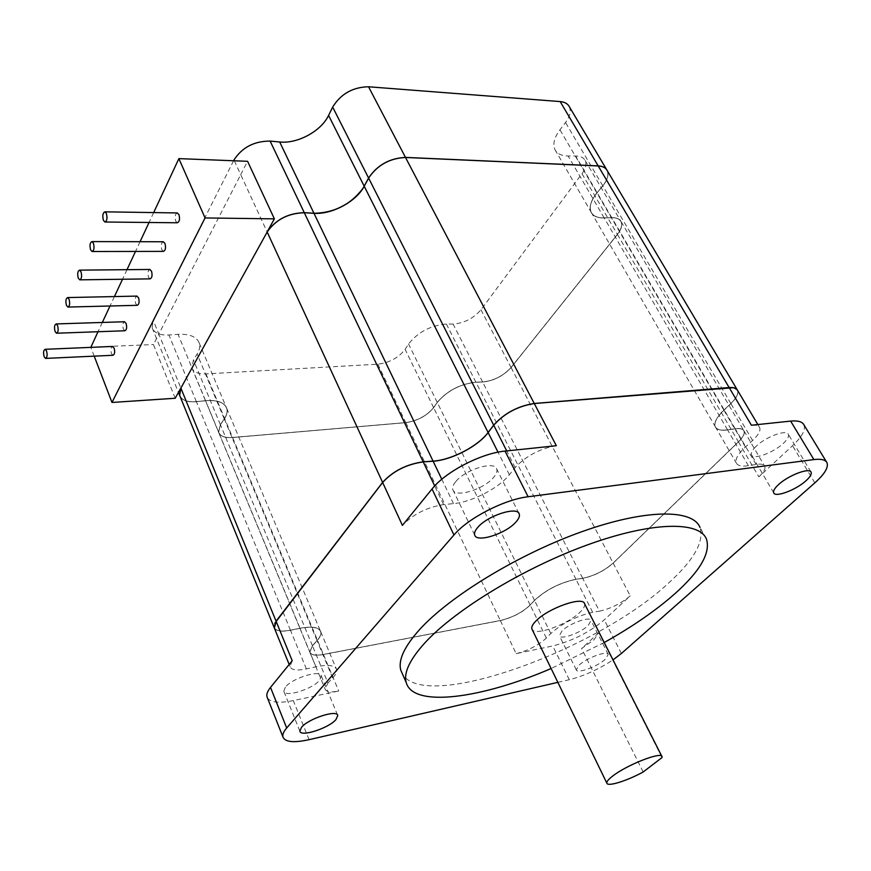 <?xml version="1.0" encoding="UTF-8"?>
<svg xmlns="http://www.w3.org/2000/svg" width="871" height="871" viewBox="0 0 871 871"><rect width="100%" height="100%" fill="white"/><g stroke="black" fill="none" stroke-linecap="round" stroke-linejoin="round"><path stroke-width="0.65" stroke-dasharray="4.36 3.27" d="M604.213 642.526L551.136 668.525M706.523 539.247L700.034 527.543C704.301 541.61 693.969 559.988 669.026 582.655C597.343 650.082 425.603 712.478 402.587 674.285M662.025 757.563L598.813 632.705L593.87 639.88L581.599 648.503L643.157 771.989M584.583 603.755C585.203 605.857 583.668 608.687 579.966 612.269C567.892 624.376 535.447 636.189 532.17 629.526M562.089 630.833L559.4 635.71C560.314 640.207 580.619 632.977 588.197 625.509L591.028 620.479C590.211 615.96 569.536 623.32 562.089 630.833M605.236 659.303C597.441 666.587 577.005 674.056 576.254 669.843L579.084 665.161C586.749 657.834 607.555 650.234 608.219 654.459L605.236 659.303M285.361 687.165L283.794 691.182C284.599 697.823 312.635 689.135 319.635 680.186L321.334 675.972C320.702 669.331 292.155 678.139 285.361 687.165M756.039 446.388C752.25 450.078 750.737 452.909 751.499 454.891C753.197 460.193 773.851 452.593 783.584 443.143C787.547 439.365 789.137 436.436 788.353 434.379C786.72 429.055 765.609 436.861 756.039 446.388M455.62 481.783C453.083 484.907 452.147 487.52 452.8 489.633C454.771 498.31 484.058 489.371 493.705 477.297C496.459 474.053 497.472 471.309 496.764 469.077C494.935 460.421 464.983 469.578 455.62 481.783M177.259 222.78L175.735 221.158C174.625 217.064 175.071 214.32 177.074 212.927M163.378 251.381L161.854 249.748C160.787 245.764 161.2 243.107 163.095 241.757M150.041 278.872L148.527 277.218C147.482 273.352 147.863 270.761 149.67 269.466M137.204 305.318L135.702 303.641C134.689 299.874 135.038 297.37 136.747 296.107M124.847 330.762L123.355 329.075C122.376 325.416 122.702 322.978 124.324 321.747M112.936 355.281L111.466 353.582C110.508 350.011 110.813 347.638 112.359 346.451M175.202 398.254L153.438 344.535L158.816 334.072L180.852 388.031M153.677 212.578L149.05 222.475M140.068 241.703L135.517 251.436M126.992 269.683L122.517 279.253M114.417 296.575L110.018 305.993M102.332 322.455L97.998 331.731M94.21 356.152L90.834 347.366M90.769 347.191L153.438 344.535M233.58 160.765L153.154 320.223L158.816 334.072L240.723 174.646L267.136 231.947M234.332 160.787L240.723 174.646L247.582 161.309M598.813 632.705L581.599 648.503M405.483 157.542C389.62 158.348 377.361 165.196 368.694 178.087L364.307 186.252C356.424 201.582 331.884 214.756 313.93 213.373L304.262 212.796C288.17 213.297 275.835 219.699 267.255 232.024L180.95 388.096L179.742 395.38C181.712 400.279 187.276 402.369 196.411 401.651L205.643 400.725C217.358 399.854 224.413 402.391 226.798 408.336C227.756 411.515 226.939 415.053 224.348 418.94L220.461 424.7L218.665 432.256C220.276 436.273 224.936 438.037 232.644 437.525L405.842 422.631C417.557 420.845 426.801 415.859 433.584 407.704L437.22 402.489C447.106 390.829 460.019 384.057 475.958 382.206L482.686 382.01C493.792 380.823 503.253 376.011 511.059 367.562L617.376 234.462C621.328 229.378 622.547 225.121 621.023 221.68C619.575 218.969 616.472 217.663 611.736 217.739L604.136 217.979C597.55 218.109 593.216 216.215 591.115 212.295C588.872 207.189 590.788 200.776 596.864 193.057L602.743 185.871C607.501 179.872 608.96 174.788 607.12 170.596C605.628 167.798 602.645 166.263 598.159 166.013L405.44 157.477L598.159 166.013M368.694 178.087L363.12 188.147M268.508 229.879L180.928 388.031L179.72 395.303C181.691 400.203 187.243 402.304 196.378 401.585L205.61 400.66C217.336 399.778 224.38 402.326 226.765 408.27C227.734 411.45 226.917 414.988 224.315 418.875L220.428 424.634L218.632 432.19C220.254 436.219 224.914 437.971 232.611 437.46L405.81 422.577C417.525 420.78 426.768 415.805 433.551 407.65L437.188 402.424C447.073 390.763 459.986 384.002 475.925 382.14L482.654 381.944C493.759 380.769 503.22 375.956 511.027 367.508L617.343 234.397C621.295 229.313 622.504 225.056 620.99 221.615C619.531 218.915 616.439 217.598 611.692 217.674L604.093 217.913C597.517 218.044 593.173 216.15 591.082 212.23C588.829 207.124 590.745 200.711 596.831 192.992L602.71 185.817C607.468 179.818 608.927 174.723 607.087 170.531C605.595 167.733 602.601 166.198 598.116 165.947M180.112 396.512C182.627 400.66 188.049 402.391 196.389 401.705L205.61 400.769C217.304 399.898 224.337 402.435 226.721 408.368C227.679 411.537 226.863 415.064 224.272 418.94L220.385 424.7L218.588 432.277C220.211 436.317 224.881 438.08 232.611 437.569L405.81 422.675C417.557 420.878 426.834 415.881 433.638 407.693L437.275 402.478C447.139 390.85 460.019 384.1 475.925 382.249L482.643 382.053C493.792 380.867 503.286 376.032 511.114 367.562L617.441 234.462C621.404 229.356 622.623 225.088 621.099 221.637C619.64 218.915 616.526 217.598 611.769 217.685L604.18 217.924C597.615 218.055 593.282 216.16 591.191 212.252C588.948 207.156 590.865 200.766 596.929 193.068L602.808 185.882C607.577 179.862 609.047 174.755 607.196 170.553M606.967 170.117L607.163 170.487C609.003 174.69 607.544 179.796 602.776 185.817L596.896 193.003C590.821 200.7 588.905 207.102 591.148 212.186C593.249 216.095 597.571 217.99 604.136 217.859L611.736 217.619C616.494 217.543 619.597 218.861 621.056 221.582C622.58 225.023 621.361 229.302 617.397 234.397L511.081 367.508C503.253 375.978 493.759 380.801 482.621 381.988L475.893 382.195C459.986 384.046 447.106 390.785 437.242 402.424L433.616 407.639C426.812 415.826 417.536 420.824 405.777 422.62L232.59 437.503C224.86 438.015 220.178 436.251 218.556 432.212L220.363 424.634L224.25 418.875C226.83 414.999 227.647 411.471 226.689 408.303C224.315 402.369 217.282 399.833 205.589 400.704L196.356 401.64C188.016 402.326 182.594 400.595 180.09 396.447M569.307 106.654C571.3 111.085 570.048 116.376 565.519 122.506L559.944 129.812C554.196 137.662 552.541 144.27 554.969 149.66C557.2 153.819 561.588 155.931 568.132 155.996L575.687 155.996C580.434 156.061 583.581 157.531 585.138 160.427C586.793 164.075 585.748 168.506 581.991 173.71L480.966 309.782C473.454 318.427 464.167 323.185 453.083 324.056L446.377 324.034C430.579 325.449 417.971 332.101 408.543 344.001L405.102 349.369C398.602 357.752 389.522 362.695 377.862 364.187L205.959 373.899C198.294 374.182 193.591 372.167 191.86 367.867L193.427 359.963L197.118 354.051C199.568 350.066 200.276 346.386 199.219 343.022C196.683 336.718 189.628 333.822 178.054 334.344L168.93 335.008C159.85 335.444 154.265 333.06 152.164 327.834L153.154 320.223M737.389 390.034L737.53 390.295C738.771 393.561 736.539 397.971 730.845 403.534L723.877 410.176C716.637 417.274 713.774 422.783 715.298 426.714C716.844 429.686 720.916 430.731 727.535 429.828L735.2 428.728C739.991 428.097 742.919 428.804 743.986 430.873C744.999 433.529 743.148 437.188 738.423 441.847L613.14 563.102C604.158 570.897 594.011 575.96 582.688 578.3L575.927 579.291C559.726 582.764 545.921 589.798 534.511 600.38L530.189 605.029C522.306 612.444 512.355 617.615 500.324 620.533L323.424 654.469C315.509 655.874 310.947 655.046 309.738 652.02L312.417 645.694L317.033 640.555C320.103 637.104 321.323 634.164 320.702 631.725C318.949 627.24 312.047 626.086 299.994 628.285L290.457 630.212C281.856 631.834 276.488 631.127 274.365 628.089M534.228 403.611C517.842 406.202 504.363 413.398 493.803 425.211L488.239 432.549C478.179 446.29 451.352 460.215 433.05 461.26L423.186 461.978C406.539 464.363 393.05 471.2 382.728 482.48L276.172 621.252L274.147 627.294C275.628 631.007 281.093 631.987 290.522 630.245L300.06 628.318C312.145 626.118 319.058 627.272 320.822 631.769C321.443 634.208 320.212 637.158 317.131 640.62L312.526 645.759L309.847 652.063C311.045 655.079 315.596 655.896 323.489 654.502L500.39 620.555C512.388 617.648 522.306 612.498 530.156 605.105L534.478 600.467C545.921 589.852 559.759 582.808 576.003 579.324L582.764 578.322C594.055 575.992 604.169 570.941 613.119 563.178L738.412 441.924C743.115 437.275 744.966 433.627 743.943 430.982C742.887 428.924 739.969 428.216 735.2 428.848L727.525 429.958C720.894 430.851 716.8 429.817 715.265 426.823C713.741 422.892 716.604 417.361 723.855 410.252L730.834 403.611C736.507 398.069 738.728 393.67 737.487 390.415C736.398 388.27 733.611 387.355 729.125 387.671L534.195 403.556M274.79 623.277L274.115 627.218C275.595 630.931 281.061 631.911 290.489 630.168L300.027 628.241C312.112 626.042 319.026 627.196 320.789 631.693C321.41 634.132 320.18 637.082 317.098 640.544L312.493 645.683L309.815 651.987C311.023 655.014 315.563 655.819 323.457 654.426L500.368 620.49C512.355 617.583 522.273 612.433 530.123 605.04L534.446 600.391C545.888 589.787 559.726 582.743 575.971 579.259L582.732 578.257C594.022 575.927 604.136 570.875 613.086 563.112L738.368 441.858C743.072 437.209 744.923 433.562 743.899 430.916C742.843 428.859 739.925 428.151 735.157 428.782L727.481 429.882C720.85 430.786 716.757 429.741 715.222 426.757C713.697 422.816 716.561 417.285 723.812 410.176L730.791 403.534C736.463 397.993 738.684 393.605 737.443 390.339L733.23 387.715M274.398 628.176C276.521 631.214 281.888 631.911 290.489 630.288L300.027 628.361C312.079 626.173 318.982 627.316 320.735 631.802C321.355 634.24 320.136 637.18 317.055 640.631L312.449 645.77L309.771 652.096C310.969 655.123 315.542 655.939 323.457 654.546L500.357 620.598C512.388 617.681 522.339 612.509 530.221 605.095L534.544 600.446C545.954 589.863 559.759 582.841 575.96 579.357L582.721 578.366C594.044 576.025 604.191 570.962 613.184 563.167L738.466 441.924C743.192 437.253 745.043 433.595 744.03 430.938C742.963 428.88 740.034 428.162 735.244 428.804L727.579 429.904C720.959 430.797 716.877 429.762 715.341 426.779C713.817 422.86 716.681 417.34 723.921 410.252L730.889 403.6C736.583 398.047 738.815 393.638 737.574 390.371M738.466 441.924L758.859 476.862L792.545 445.702C802.017 436.774 805.827 429.828 803.955 424.874M500.357 620.598L516.144 653.653L552.747 645.944C572.356 640.958 589.515 632.27 604.256 619.88L630.234 595.851C621.056 603.516 610.789 608.622 599.444 611.17L582.721 578.366M758.859 476.862C763.715 472.289 765.674 468.74 764.749 466.235C763.758 464.287 760.873 463.688 756.082 464.428L748.407 465.691C741.787 466.725 737.759 465.843 736.322 463.034C734.939 459.333 737.966 453.987 745.413 447.008L752.577 440.476C758.445 435.01 760.808 430.731 759.675 427.639C758.663 425.603 755.897 424.798 751.401 425.233M556.34 445.712C539.824 448.641 526.084 455.925 515.142 467.564L509.372 474.739C498.941 488.108 471.788 502.132 453.497 503.634L443.6 504.581C426.812 507.336 413.083 514.26 402.413 525.376M267.473 697.976C270.718 702.505 279.319 703.376 293.287 700.589L338.732 691.019C330.784 692.576 326.244 691.933 325.112 689.081L327.953 682.995L312.449 645.77M292.221 660.741L290.032 666.576C291.437 670.071 296.88 670.855 306.396 668.917L315.977 666.805C328.084 664.366 334.954 665.259 336.598 669.472C337.153 671.781 335.847 674.611 332.689 677.986L327.953 682.995M516.144 653.653C528.218 650.539 538.289 645.346 546.357 638.062L550.799 633.533C562.481 623.146 576.439 616.069 592.672 612.302L599.444 611.17M557.854 682.352L569.296 679.718C583.984 675.983 598.551 669.374 613.01 659.891M405.81 422.577L500.324 620.533M196.356 401.64L168.93 335.008M290.457 630.212L196.389 401.705M205.589 400.704L178.054 334.344M300.06 628.318L205.61 400.769M224.25 418.875L197.118 354.051M317.033 640.555L224.272 418.94M220.363 424.634L193.427 359.963M312.417 645.694L220.385 424.7M205.959 373.899L232.59 437.503M232.611 437.569L323.424 654.469M377.862 364.187L405.777 422.62M433.616 407.639L405.102 349.369M530.189 605.029L433.638 407.693M602.776 185.817L565.519 122.506M437.242 402.424L408.543 344.001M534.511 600.38L437.275 402.478M596.896 193.003L559.944 129.812M475.893 382.195L446.377 324.034M576.003 579.324L475.925 382.249M604.136 217.859L568.132 155.996M482.621 381.988L453.083 324.056M582.688 578.3L482.643 382.053M611.736 217.619L575.687 155.996M480.966 309.782L511.081 367.508M511.114 367.562L613.14 563.102M581.991 173.71L617.397 234.397M617.441 234.462L738.423 441.847M814.842 482.861L792.545 445.702M621.393 653.479L604.256 619.88M613.184 563.167L630.234 595.851M735.2 428.728L611.769 217.685M756.082 464.428L735.244 428.804M727.535 429.828L604.18 217.924M748.407 465.691L727.579 429.904M723.877 410.176L596.929 193.068M745.413 447.008L723.921 410.252M730.845 403.534L602.808 185.882M752.577 440.476L730.889 403.6M515.142 467.564L506.726 450.928M509.372 474.739L498.027 452.18M453.497 503.634L441.793 479.268M443.6 504.581L434.694 485.931M592.672 612.302L575.96 579.357M550.799 633.533L534.544 600.446M546.357 638.062L530.221 605.095M323.457 654.546L338.732 691.019M332.689 677.986L317.055 640.631M315.977 666.805L300.027 628.361M306.396 668.917L290.489 630.288M569.296 679.718L552.747 645.944M309.074 739.675L293.287 700.589M576.254 669.843L559.4 635.71M299.853 731.117L283.794 691.182M773.698 492.823L751.499 454.891M474.673 534.968L452.8 489.633M518.887 513.324L496.764 469.077M810.912 471.908L788.353 434.379M337.578 715.058L321.334 675.972M608.219 654.459L591.028 620.479M152.164 327.834L178.435 392.396M199.219 343.022L226.689 408.303M226.721 408.368L320.702 631.725M191.86 367.867L218.556 432.212M218.588 432.277L309.738 652.02M606.706 169.714L607.163 170.487M554.969 149.66L591.148 212.186M585.138 160.427L621.056 221.582M621.099 221.637L743.986 430.873M744.03 430.938L764.749 466.235M591.191 212.252L715.298 426.714M715.341 426.779L736.322 463.034M737.182 389.707L737.53 390.295M757.846 424.547L759.675 427.639M309.771 652.096L325.112 689.081M320.735 631.802L336.598 669.472M289.172 664.475L290.032 666.576M826.514 461.968L826.993 462.751"/><path stroke-width="1.31" d="M551.136 668.525C481.347 698.64 413.028 708.003 406.202 682.494C403.502 672.739 409.827 659.423 425.179 642.537C455.664 609.352 525.104 567.195 588.938 544.353C652.88 521.391 699.696 521.076 706.523 539.247C710.616 553.02 700.088 571.169 674.938 593.684C655.776 610.582 632.204 626.87 604.213 642.526M402.587 674.285L400.812 670.256C398.025 660.294 404.22 646.794 419.408 629.766C449.588 596.287 518.648 554.108 582.307 531.528C646.064 508.827 692.968 508.98 700.034 527.543M643.157 771.989C626.793 780.971 607.305 787.014 606.826 783.094C606.554 781.712 608.328 779.501 612.15 776.486C625.977 765.206 662.025 751.031 662.047 756.757L662.025 757.563L643.157 771.989M532.17 629.526L531.865 628.906C531.288 626.924 532.693 624.246 536.09 620.849C548.295 608.078 583.309 595.851 584.583 603.755L661.851 756.355M335.956 719.577C328.715 728.243 300.473 737.356 299.853 731.117L301.529 727.285C308.563 718.531 337.327 709.299 337.774 715.537L335.956 719.577M806.034 480.705C796.007 489.959 775.19 497.798 773.698 492.823C773.013 490.972 774.624 488.228 778.532 484.614C788.407 475.294 809.692 467.248 811.119 472.245C811.816 474.172 810.128 476.992 806.034 480.705M515.948 521.99C505.931 533.76 476.383 543.145 474.673 534.968C474.085 532.987 475.109 530.472 477.744 527.434C487.488 515.545 517.722 505.931 519.268 514.097C519.911 516.187 518.8 518.822 515.948 521.99M103.42 220.33C102.299 215.638 102.811 212.807 104.945 211.838L106.393 213.504C107.525 218.207 107.013 221.038 104.89 222.007L103.42 220.33M177.074 212.927L178.936 214.549C180.079 219.1 179.513 221.844 177.259 222.78L105.217 222.007M90.595 249.825C89.506 245.274 89.974 242.53 91.999 241.594L93.447 243.27C94.536 247.832 94.068 250.576 92.054 251.512L90.595 249.825M163.095 241.757L164.946 243.39C166.045 247.81 165.523 250.478 163.378 251.381L92.37 251.512M78.281 278.132C77.225 273.712 77.661 271.044 79.577 270.141L81.014 271.839C82.081 276.27 81.645 278.938 79.729 279.841L78.281 278.132M149.67 269.466L151.489 271.11C152.567 275.399 152.077 277.991 150.041 278.872L80.034 279.841M66.446 305.329C65.423 301.039 65.826 298.448 67.655 297.566L69.081 299.286C70.105 303.587 69.713 306.178 67.884 307.06L66.446 305.329M136.747 296.107L138.554 297.762C139.589 301.943 139.142 304.458 137.204 305.318L68.178 307.049M55.069 331.481C54.078 327.3 54.448 324.785 56.19 323.936L57.606 325.667C58.597 329.859 58.226 332.374 56.495 333.223L55.069 331.481M124.324 321.747L126.099 323.424C127.112 327.485 126.698 329.935 124.847 330.762L56.778 333.212M44.127 356.653C43.158 352.581 43.506 350.131 45.161 349.304L46.566 351.057C47.524 355.128 47.186 357.578 45.542 358.406L44.127 356.653M112.359 346.451L114.112 348.128C115.092 352.091 114.7 354.475 112.936 355.281L45.804 358.395M233.58 160.765L233.961 159.992C242.094 147.395 254.147 141.102 270.119 141.091L279.689 141.984C297.468 143.998 321.301 131.075 328.574 115.408L332.668 107.068C340.844 93.883 352.799 87.122 368.531 86.773L405.483 157.401C389.577 158.217 377.274 165.087 368.585 178.022L364.187 186.176C356.326 201.473 331.84 214.614 313.93 213.232L304.273 212.666C288.116 213.155 275.737 219.59 267.136 231.947L274.376 218.85L205.066 217.946L111.978 402.456L175.202 398.254L180.852 388.031L179.633 395.336L180.09 396.447M205.066 217.946L178.882 158.62L153.677 212.578M149.05 222.475L140.068 241.703M135.517 251.436L126.992 269.683M122.517 279.253L114.417 296.575M110.018 305.993L102.332 322.455M97.998 331.731L90.834 347.366M111.978 402.456L94.21 356.152M274.376 218.85L247.582 161.309L178.882 158.62M405.44 157.477C389.587 158.282 377.328 165.131 368.662 178.022M363.12 188.147C350.861 204.456 334.453 212.84 313.887 213.297L304.229 212.731C289.531 212.981 277.62 218.697 268.508 229.879M737.182 389.707L607.196 170.553C605.704 167.733 602.699 166.209 598.203 165.947L405.527 157.477C389.609 158.282 377.306 165.152 368.618 178.087L364.22 186.252C356.359 201.539 331.873 214.691 313.974 213.308L304.306 212.731C288.159 213.232 275.78 219.655 267.168 232.024L180.874 388.107L179.666 395.401L180.112 396.512M405.483 157.401L598.17 165.882C602.46 166.121 605.389 167.537 606.967 170.117M274.365 628.089L276.063 621.186L382.598 482.403C392.963 471.08 406.485 464.221 423.197 461.826L433.061 461.118C451.32 460.073 478.081 446.181 488.108 432.484L493.672 425.146C504.265 413.279 517.788 406.06 534.239 403.469L729.136 387.541C733.436 387.225 736.191 388.052 737.389 390.034M606.706 169.714L569.307 106.654C567.707 103.671 564.658 101.983 560.173 101.58L368.531 86.773M733.23 387.715L534.184 403.523C517.788 406.115 504.32 413.311 493.759 425.135L488.196 432.473C478.135 446.202 451.309 460.128 433.018 461.184L423.143 461.891C406.496 464.276 393.006 471.113 382.685 482.392L274.79 623.277M757.846 424.547L737.574 390.371C736.485 388.216 733.676 387.29 729.179 387.617L534.282 403.545C517.831 406.147 504.309 413.366 493.715 425.222L488.152 432.56C478.125 446.268 451.363 460.16 433.105 461.205L423.23 461.913C406.528 464.308 392.995 471.167 382.641 482.49L276.096 621.263L274.398 628.176M613.01 659.891L621.393 653.479L814.842 482.861C824.608 474.096 828.659 467.4 826.993 462.751C825.49 459.768 821.124 458.701 813.895 459.583L528.12 496.753C504.265 499.464 467.836 518.278 453.954 534.979L286.69 727.993C283.641 731.553 282.378 734.514 282.901 736.888C284.937 742.103 293.658 743.028 309.074 739.675L557.854 682.352M534.282 403.545L556.34 445.712L505.038 451.102C481.238 453.192 445.408 471.821 432.049 488.969L402.413 525.376L382.641 482.49M826.514 461.968L803.955 424.874C802.322 421.673 797.88 420.421 790.639 421.107L751.401 425.233L729.179 387.617M276.096 621.263L292.221 660.741L270.511 687.404C267.56 691.073 266.384 694.176 266.972 696.702L267.473 697.976M233.961 159.992L234.332 160.787M180.874 388.107L276.063 621.186M267.168 232.024L382.598 482.403M304.273 212.666L270.119 141.091M313.93 213.232L279.689 141.984M364.187 186.176L328.574 115.408M368.585 178.022L332.668 107.068M560.173 101.58L598.17 165.882M598.203 165.947L729.136 387.541M405.527 157.477L534.239 403.469M528.12 496.753L505.038 451.102M813.895 459.583L790.639 421.107M493.672 425.146L368.618 178.087M506.726 450.928L493.715 425.222M488.108 432.484L364.22 186.252M498.027 452.18L488.152 432.56M433.061 461.118L313.974 213.308M441.793 479.268L433.105 461.205M423.197 461.826L304.306 212.731M434.694 485.931L423.23 461.913M453.954 534.979L432.049 488.969M286.69 727.993L270.511 687.404M400.812 670.256L406.202 682.494M531.865 628.906L606.826 783.094M177.423 212.938L104.945 211.838M163.432 241.757L91.999 241.594M149.986 269.455L79.577 270.141M137.052 296.096L67.655 297.566M124.618 321.737L56.19 323.936M112.631 346.44L45.161 349.304M519.268 514.097L518.887 513.324M178.435 392.396L179.633 395.336M179.666 395.401L274.027 627.251M274.06 627.327L289.172 664.475M266.972 696.702L282.901 736.888"/></g></svg>
